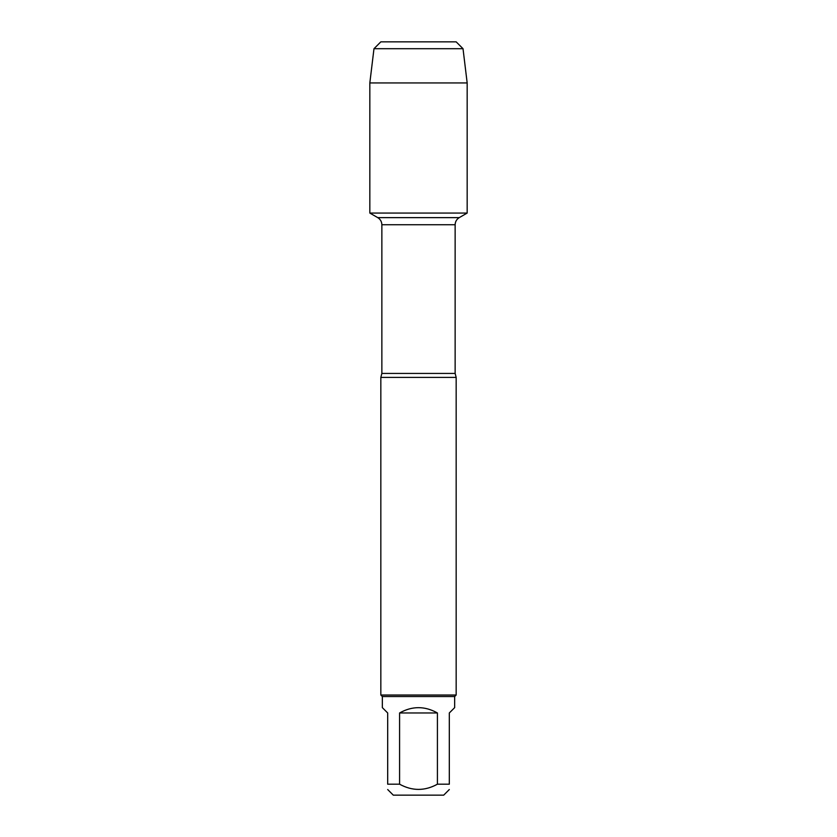 <?xml version="1.0" encoding="UTF-8"?>
<svg xmlns="http://www.w3.org/2000/svg" width="837" height="837" viewBox="0 0 837 837"><rect width="100%" height="100%" fill="white"/><g stroke="black" fill="none" stroke-linecap="round" stroke-linejoin="round"><path stroke-width="1.26" d="M407.881 41.85L456.165 41.85L380.835 41.85L373.982 48.703L369.828 82.936L369.828 213.058L377.749 217.63L459.251 217.63L377.749 217.63C380.385 219.273 381.756 221.638 381.86 224.745L381.86 373.428L380.835 377.414L380.835 695.034L456.165 695.034L456.165 377.414L380.835 377.414M369.828 213.058L467.172 213.058L369.828 213.058L369.828 82.936L467.172 82.936L467.172 213.058L459.251 217.63C456.615 219.273 455.244 221.638 455.14 224.745L381.86 224.745M449.312 789.532L443.704 795.15L393.296 795.15L387.688 789.532M437.416 712.967C424.809 705.905 412.191 705.905 399.584 712.967L437.416 712.967L437.416 784.196C424.809 791.132 412.202 791.132 399.584 784.196L387.688 784.196C387.688 791.132 387.688 791.132 387.688 784.196L387.688 712.967L382.342 707.631L382.342 696.541L454.658 696.541L454.658 707.631L449.312 712.967L449.312 784.196C449.312 791.132 449.312 791.132 449.312 784.196L437.416 784.196M399.584 712.967L399.584 784.196M382.342 696.541L380.835 695.034M456.165 41.85L463.018 48.703L467.172 82.936M463.018 48.703L373.982 48.703L369.828 82.936M381.86 373.428L455.14 373.428L456.165 377.414M455.14 373.428L455.14 224.745M454.658 696.541L456.165 695.034M380.835 41.85L373.982 48.703"/></g></svg>
